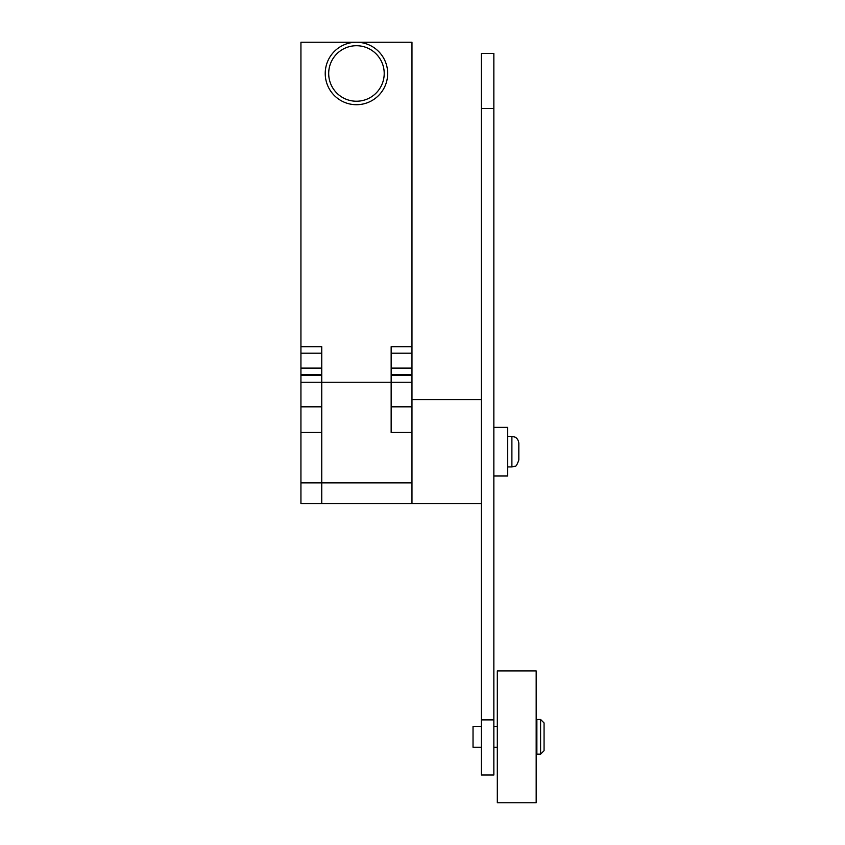 <?xml version="1.0" encoding="UTF-8"?>
<svg xmlns="http://www.w3.org/2000/svg" width="845" height="845" viewBox="0 0 845 845"><rect width="100%" height="100%" fill="white"/><g stroke="black" fill="none" stroke-linecap="round" stroke-linejoin="round"><path stroke-width="1.27" d="M493.85 108.487L493.85 53.351L481.354 53.351L481.354 775.013L493.85 775.013L493.85 108.487L481.354 108.487M536.871 736.829L536.871 719.486L540.589 719.486L540.589 754.173L536.871 754.173L536.871 736.829M540.589 754.173L544.064 750.709L544.064 722.95L540.589 719.486M481.354 747.234L473.031 747.234L473.031 726.425L481.354 726.425M497.314 736.829L497.314 670.909L536.174 670.909L536.174 802.75L497.314 802.75L497.314 736.829M493.85 427.369L507.718 427.369L507.718 475.946L493.85 475.946M411.969 432.429L391.15 432.429L391.15 382.257L411.969 382.257L411.969 42.25L300.936 42.25L300.936 346.703L321.755 346.703L321.755 482.886L321.755 432.429L300.936 432.429L300.936 482.886L411.969 482.886L411.969 382.257M300.936 482.886L300.936 503.694L321.755 503.694L321.755 482.886L321.755 503.694L411.969 503.694L411.969 482.886M300.936 432.429L300.936 406.825L321.755 406.825M300.936 406.825L300.936 382.257L391.15 382.257L391.15 346.703L411.969 346.703M391.15 406.825L411.969 406.825M518.83 451.652L518.83 443.329C518.376 438.375 514.785 436.918 514.89 437.076L511.89 436.39L511.89 466.926L514.89 466.239C515.872 466.789 517.182 464.708 518.83 459.986L518.83 451.652M356.453 101.231A27.758 27.758 0 0 0 384.211 73.473A27.758 27.758 0 0 0 356.453 45.714A27.758 27.758 0 0 0 328.694 73.473A27.758 27.758 0 0 0 356.453 101.231M356.453 104.706A31.223 31.223 0 0 0 387.675 73.473A31.223 31.223 0 0 0 356.453 42.25A31.223 31.223 0 0 0 325.23 73.473A31.223 31.223 0 0 0 356.453 104.706M391.15 375.317L411.969 375.317M391.15 374.599L411.969 374.599M391.15 368.114L411.969 368.114M391.15 353.199L411.969 353.199M321.755 382.257L391.15 382.257M300.936 346.703L300.936 375.317L321.755 375.317M300.936 375.317L300.936 382.257M300.936 374.599L321.755 374.599M300.936 368.114L321.755 368.114M300.936 353.199L321.755 353.199M481.354 719.887L493.85 719.887M536.871 726.425L536.174 726.425M497.314 726.425L493.85 726.425M497.314 747.234L493.85 747.234M536.871 747.234L536.174 747.234M507.718 436.39L511.89 436.39M507.718 466.926L511.89 466.926M411.969 399.611L481.354 399.611M411.969 503.694L481.354 503.694"/></g></svg>
